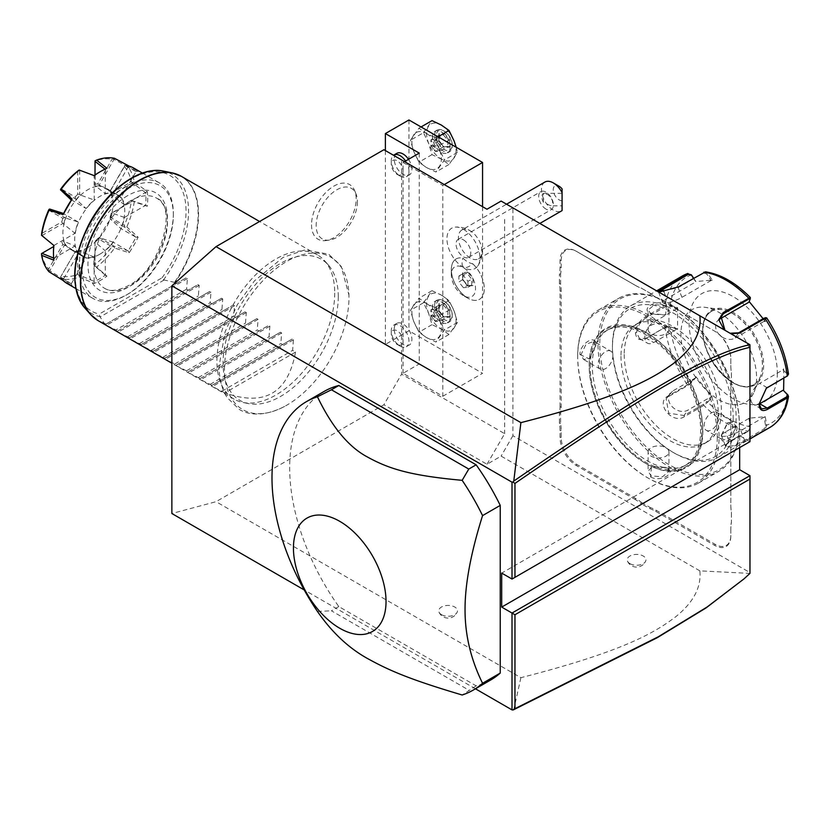 <?xml version="1.0" encoding="UTF-8"?>
<svg xmlns="http://www.w3.org/2000/svg" width="830" height="830" viewBox="0 0 830 830"><rect width="100%" height="100%" fill="white"/><g stroke="black" fill="none" stroke-linecap="round" stroke-linejoin="round"><path stroke-width="0.62" stroke-dasharray="4.15 3.11" d="M383.906 149.722L401.575 159.92L401.575 374.154L383.906 404.76L216.039 501.683L171.862 513.521M224.474 369.288A88.032 50.827 -60 0 1 285.676 262.083A88.032 50.827 -60 0 1 348.932 295.003A88.032 50.827 -60 0 1 348.974 297.41A88.032 50.827 -60 0 1 284.617 406.399A88.032 50.827 -60 0 1 224.474 369.288M311.53 224.785A31.561 18.218 120 0 0 325.879 240.576A31.561 18.218 120 0 0 356.153 199.024A31.561 18.218 120 0 0 354.69 190.672A31.561 18.218 120 0 0 329.79 188.908A31.561 18.218 120 0 0 311.53 224.785M475.455 688.796L304.195 589.923M324.167 391.407A166.591 96.187 -120 0 0 338.796 606.554L476.14 685.85A166.591 96.187 -120 0 0 490.758 679.957M501.113 201.068L512.899 207.863L512.899 435.709L749.967 572.586L749.884 573.405L699.856 570.853C701.485 587.059 693.538 602.279 676.004 616.534C655.576 632.076 624.917 651.062 520.898 677.685L216.039 501.683M520.898 677.685L513.77 709.681M699.856 570.853L501.113 456.116L486.982 464.271L383.906 404.76M441.477 614.667A9.369 5.405 0 0 0 450.597 616.057A9.369 5.405 0 0 0 457.195 612.167A9.369 5.405 0 0 0 454.736 607.01A9.369 5.405 0 0 0 443.479 606.139A9.369 5.405 0 0 0 439.029 612.167A9.369 5.405 0 0 0 441.477 614.667M629.96 563.653A9.369 5.405 0 0 0 639.069 565.043A9.369 5.405 0 0 0 645.667 561.163A9.369 5.405 0 0 0 643.209 556.007A9.369 5.405 0 0 0 631.952 555.125A9.369 5.405 0 0 0 627.501 561.163A9.369 5.405 0 0 0 629.96 563.653M486.982 464.271L504.65 433.665L401.575 374.154M486.982 209.233L401.575 159.92M504.65 219.431L504.65 433.665M442.805 396.263L482.562 373.313L408.941 330.796L385.379 344.409L419.243 363.955L403.048 373.313L442.805 396.263L442.805 185.422L444.278 184.571M403.048 373.313L403.048 162.472L442.805 185.422M472.716 263.733A23.323 13.467 60 0 1 479.501 299.308A23.323 13.467 -120 0 1 467.809 298.167L463.42 295.636A17.119 9.887 60 0 1 451.313 274.678A17.119 9.887 60 0 1 463.42 267.685A17.119 9.887 60 0 1 475.528 288.653A17.119 9.887 60 0 1 463.42 295.636L467.809 298.167A23.323 13.467 60 0 1 451.313 269.605A23.323 13.467 60 0 1 456.147 258.929A23.323 13.467 60 0 1 462.891 258.109L462.964 258.099A19.775 11.423 60 0 0 467.84 261.938A19.775 11.423 60 0 0 472.716 263.733L472.727 263.784C468.556 267.312 465.609 268.339 463.887 266.876C461.843 266.108 461.511 263.183 462.891 258.109M463.42 229.308A23.302 13.456 60 0 1 477.821 265.901A23.302 13.456 60 0 1 463.42 267.364A23.302 13.456 60 0 1 447.474 243.906A23.302 13.456 60 0 1 455.411 227.088A23.302 13.456 60 0 1 463.42 229.308M512.899 435.709L501.113 456.116M512.017 579.039L749.967 441.653L749.967 344.74L512.899 207.863M749.967 572.586L749.967 475.663M739.665 447.609L739.665 435.709L501.704 573.094M749.967 441.653L739.665 435.709M649.755 293L650.284 293.312A43.731 25.253 -120 0 0 656.291 297.451L655.7 297.119A42.901 24.765 60 0 1 649.755 293L641.092 288A42.901 24.765 60 0 1 635.147 285.25L576.217 251.231A22.908 13.228 -120 0 0 560.022 260.579L560.022 267.416A42.901 24.765 60 0 1 559.43 273.942L560.603 274.004A43.731 25.253 -120 0 0 561.194 267.416L561.194 260.579A22.078 12.741 60 0 1 576.809 251.563L635.147 285.25M655.7 297.119L714.63 331.139A22.908 13.228 -120 0 1 730.825 359.193L730.825 366.03A42.901 24.765 60 0 0 731.417 373.241L731.417 382.485A43.731 25.253 -120 0 0 730.825 389.083L730.825 389.768A42.901 24.765 60 0 1 731.417 383.232M730.825 389.768L730.825 505.449A42.901 24.765 60 0 0 731.417 512.66L731.417 521.914A43.731 25.253 -120 0 0 730.825 528.513L730.825 529.187A42.901 24.765 60 0 1 731.417 522.661M730.825 529.187L730.825 536.024A22.908 13.228 -120 0 1 714.63 545.372L655.7 511.353A42.901 24.765 60 0 0 649.755 508.603L641.092 503.603L641.735 502.617A43.731 25.253 -120 0 0 635.728 498.467L576.809 464.447A22.078 12.741 60 0 1 561.194 437.41L561.194 430.573A43.731 25.253 -120 0 0 560.603 423.3L560.603 413.433A43.731 25.253 -120 0 0 561.194 406.835L561.194 291.154A43.731 25.253 -120 0 0 560.603 283.87L560.603 274.004M635.728 498.467L635.147 499.484A42.901 24.765 60 0 1 641.092 503.603M635.147 499.484L576.217 465.464A22.908 13.228 -120 0 1 560.022 437.41L560.022 430.573A42.901 24.765 60 0 0 559.43 423.362L559.43 413.371L560.603 413.433M561.194 406.835L560.022 406.835A42.901 24.765 60 0 1 559.43 413.371M560.022 406.835L560.022 291.154A42.901 24.765 60 0 0 559.43 283.943L559.43 273.942M743.161 579.62L749.884 573.405M635.728 285.593A43.731 25.253 -120 0 0 641.735 288.373L650.284 293.312M641.092 288L641.735 288.373M576.809 251.563L576.217 251.231L576.809 251.563M559.43 283.943L560.603 283.87M559.43 423.362L560.603 423.3M649.755 508.603L650.284 507.545L641.735 502.617M730.825 528.513L730.825 535.35A22.078 12.741 60 0 1 715.221 544.356L656.291 510.336A43.731 25.253 -120 0 0 650.284 507.545M730.825 535.35L730.825 536.024L730.825 535.35M731.417 512.66L731.417 521.914M730.825 389.083L730.825 505.449M730.825 504.775A43.731 25.253 -120 0 0 731.417 512.048M731.417 373.241L731.417 382.485M656.291 297.451L715.221 331.481A22.078 12.741 60 0 1 730.825 358.519L730.825 366.03M730.825 365.345A43.731 25.253 -120 0 0 731.417 372.629M730.825 358.519L730.825 359.193L730.825 358.519M715.221 331.481L714.63 331.139L715.221 331.481M646.01 332.332A80.386 46.407 -120 0 0 589.176 365.148A80.386 46.407 -120 0 0 646.01 463.596L646.01 463.596A80.386 46.407 -120 0 0 702.854 430.78A80.386 46.407 -120 0 0 646.01 332.332M645.418 463.254L645.418 463.254A79.545 45.93 60 0 1 589.176 365.823A79.545 45.93 60 0 1 645.418 333.349A79.545 45.93 60 0 1 701.672 430.78A79.545 45.93 60 0 1 645.418 463.254L646.01 463.596L645.418 463.254M590.203 366.424A78.093 45.09 60 0 1 606.377 330.672A78.093 45.09 60 0 1 666.552 351.598A78.093 45.09 60 0 1 700.645 430.179A78.093 45.09 60 0 1 684.47 465.931A78.093 45.09 60 0 1 624.295 445.005A78.093 45.09 60 0 1 590.203 366.424M592.267 365.231A78.093 45.09 60 0 1 608.442 329.479A78.093 45.09 60 0 1 668.617 350.405A78.093 45.09 60 0 1 702.699 428.996A78.093 45.09 -120 0 1 686.524 464.738A78.093 45.09 -120 0 1 626.349 443.822A78.093 45.09 -120 0 1 592.267 365.231M717.276 437.41A98.708 56.99 60 0 1 647.483 477.707A98.708 56.99 60 0 1 577.69 356.817A98.708 56.99 60 0 1 647.483 316.521A98.708 56.99 60 0 1 717.276 437.41M577.69 355.79A99.953 57.706 60 0 1 598.389 310.036A99.953 57.706 60 0 1 675.413 336.814A99.953 57.706 60 0 1 719.05 437.41A99.953 57.706 60 0 1 698.341 483.164A99.953 57.706 60 0 1 648.365 478.215A99.953 57.706 60 0 1 577.69 355.79L577.69 356.817M579.9 354.524L589.186 358.871L595.795 345.332C596.749 333.411 579.931 343.112 579.9 354.524L581.073 354.524L583.459 359.411L589.705 358.498L595.795 346.027L593.865 341.379L586.011 344.263L581.073 354.524M739.364 425.676A99.953 57.706 60 0 1 718.666 471.43A99.953 57.706 60 0 1 641.642 444.652A99.953 57.706 60 0 1 598.005 344.066A99.953 57.706 60 0 1 618.713 298.302A99.953 57.706 60 0 1 668.69 303.251A99.953 57.706 60 0 1 739.364 425.676L739.364 424.659A98.708 56.99 60 0 1 669.571 464.956A98.708 56.99 60 0 1 599.779 344.066A98.708 56.99 60 0 1 669.571 303.77A98.708 56.99 60 0 1 739.364 424.659M737.154 426.952C737.123 438.354 720.305 448.065 721.26 436.134L727.869 422.595L737.154 426.952L735.982 426.952L731.043 437.213L723.189 440.087L721.26 435.439L727.35 422.968L733.596 422.055L735.982 426.952M650.575 476.939C660.514 482.614 677.28 472.882 666.48 467.757L651.446 466.719L650.575 476.939L651.166 475.922L662.496 476.783L668.939 471.409L665.888 467.415L652.038 466.45L648.116 471.409L651.166 475.922M666.48 304.527L665.608 314.757L650.575 313.709C639.754 308.553 656.623 298.862 666.48 304.527L665.888 305.554L668.939 310.057L665.027 315.016L651.166 314.051L648.116 310.057L654.569 304.683L665.888 305.554M595.795 346.027L595.805 345.342M610.724 351.111A10.416 6.007 -60 0 0 602.705 353.902A10.416 6.007 -60 0 0 598.15 364.38A10.416 6.007 120 0 0 600.308 369.143A10.416 6.007 120 0 0 608.338 366.362A10.416 6.007 120 0 0 612.882 355.883A10.416 6.007 -60 0 0 610.724 351.111L593.865 341.379M620.975 356.309A68.724 39.674 -120 0 0 650.979 425.458A68.724 39.674 -120 0 0 703.933 443.874A68.724 39.674 -120 0 0 718.168 412.417A68.724 39.674 -120 0 0 688.163 343.257A68.724 39.674 -120 0 0 635.209 324.841A68.724 39.674 -120 0 0 620.975 356.309M624.222 354.431A68.724 39.674 -120 0 0 654.216 423.591A68.724 39.674 -120 0 0 707.17 442.006A68.724 39.674 -120 0 0 721.405 410.539A68.724 39.674 -120 0 0 691.411 341.389A68.724 39.674 -120 0 0 638.446 322.974A68.724 39.674 -120 0 0 624.222 354.431M733.181 417.345A85.376 49.292 60 0 1 672.808 452.205A85.376 49.292 60 0 1 612.436 347.635L612.436 347.635A85.376 49.292 60 0 1 672.808 312.775A85.376 49.292 60 0 1 733.181 417.345M612.436 345.934L612.436 347.635L612.436 345.934A87.461 50.495 60 0 1 630.551 305.897A87.461 50.495 60 0 1 697.947 329.323A87.461 50.495 60 0 1 736.127 417.345A87.461 50.495 60 0 1 718.012 457.382A87.461 50.495 60 0 1 674.282 453.056A87.461 50.495 60 0 1 612.436 345.934M748.909 418.175L750.31 426.672L748.504 431.154L728.989 442.421L725.192 445.731L731.095 447.505L745.475 440.948L764.98 429.681L766.671 425.209L765.281 416.712L748.909 418.175L750.31 426.672A84.38 48.711 -120 0 1 707.762 402.114L712.275 397.02L695.903 376.654L691.4 381.759L687.396 384.892L667.88 396.149C654.777 402.975 672.404 424.95 684.366 416.65L703.871 405.393L707.762 402.114L706.735 401.668L711.134 396.709L687.821 410.165A12.492 9.856 35.1 0 1 672.808 407.323A12.492 9.856 35.1 0 1 669.955 393.462A12.492 9.856 35.1 0 1 672.518 391.127L666.148 398.867L668.721 413.195L684.065 415.508L703.581 404.241L706.735 401.668M695.903 376.654L695.831 377.671L691.432 382.64L691.4 381.759A84.38 48.711 -120 0 1 670.121 326.927L677.581 329.437L677.581 307.608L670.121 305.108L665.079 305.409L645.574 316.666C639.629 320.432 636.247 325.775 635.407 332.674C636.237 339.169 639.629 341.161 645.574 338.64L665.079 327.373L669.706 326.636L676.969 329.074L653.667 342.531A12.492 7.211 120 0 1 647.421 343.153A12.492 7.211 120 0 1 645.501 333.141A12.492 7.211 120 0 1 653.667 322.133L646.155 317.786C640.563 321.335 637.378 326.294 636.589 332.674L639.536 338.599L646.155 338.194L665.66 326.927L669.706 326.636M691.432 382.64L688.278 385.203L668.762 396.47L667.88 396.149M750.196 426.765L748.805 430.355L729.29 441.622L725.721 444.735L725.534 446.063L732.817 445.918L744.593 440.253L764.098 428.986L765.499 425.396L764.139 417.106L740.837 430.563A12.492 2.635 -21.2 0 1 728.761 435.491A12.492 2.635 -21.2 0 1 721.529 435.771A12.492 2.635 -21.2 0 1 725.534 431.932L729.29 441.622L728.989 442.421M787.94 394.945A84.38 48.711 -120 0 1 766.671 425.209L765.499 425.396M759.097 403.733L766.142 388.378M658.885 292.15L657.599 291.413M731.033 333.805L724.3 329.925M719.641 319.114L719.641 319.114A12.492 9.856 -144.9 0 0 717.068 321.438A12.492 9.856 -144.9 0 0 719.932 335.31A12.492 9.856 -144.9 0 0 734.944 338.142L738.7 332.799M748.836 302.255L750.196 299.039M693.6 278.123L695.903 281.546L712.275 280.084L707.762 273.381L705.521 271.846M750.31 297.949A84.38 48.711 -120 0 0 707.762 273.381L706.735 273.952L703.581 272.987L678.172 287.657L658.657 292.015M691.4 274.844A84.38 48.711 -120 0 0 670.121 305.108L669.706 306.229L665.66 306.529L646.155 317.786L645.574 316.666M677.581 329.437L676.969 329.074M777.357 373.137A62.468 36.074 60 0 1 733.181 398.639A62.468 36.074 60 0 1 689.004 322.133A62.468 36.074 60 0 1 733.181 296.621A62.468 36.074 60 0 1 777.357 373.137M695.831 377.671L672.518 391.127M712.275 397.02L711.134 396.709M748.836 418.476L725.534 431.932M765.281 416.712L764.139 417.106M759.118 404.054A12.492 7.211 -60 0 1 753.443 404.366A12.492 7.211 -60 0 1 751.524 394.354A12.492 7.211 -60 0 1 759.689 383.336L782.991 369.879L787.224 374.081L786.716 376.415M788.5 374.133L787.94 373.127L787.224 374.081M763.112 318.71L765.281 321.604L766.671 318.305A84.38 48.711 -120 0 1 787.94 373.127L783.603 368.821L782.991 369.879M765.281 321.604L764.139 321.293L765.499 318.077L766.723 317.911M730.058 333.245L724.995 330.33M764.139 321.293L734.944 338.142M783.603 368.821L783.821 378.086M712.275 280.084L711.134 280.488L706.735 273.952M711.134 280.488L681.938 297.337A12.492 2.635 158.8 0 1 669.862 302.265A12.492 2.635 158.8 0 1 662.63 302.545A12.492 2.635 158.8 0 1 666.635 298.707L695.831 281.847L693.392 278.237M677.581 307.608L676.969 308.677L669.706 306.229M676.969 308.677L653.667 322.133M702.637 330.755A42.278 24.402 60 0 1 711.393 311.406A42.278 24.402 60 0 1 721.861 309.611A42.278 24.402 60 0 1 732.527 313.501A42.278 24.402 60 0 1 762.417 365.273A42.278 24.402 60 0 1 760.446 376.447A42.278 24.402 60 0 1 753.661 384.622A42.278 24.402 60 0 1 732.527 382.526A42.278 24.402 60 0 1 702.637 330.755M718.749 312.267A53.514 30.897 60 0 1 754.107 391.968A53.514 30.897 60 0 1 718.749 399.666A53.514 30.897 60 0 1 681.534 342.406A53.514 30.897 60 0 1 705.251 307.349A53.514 30.897 60 0 1 718.749 312.267M650.575 313.719L651.166 314.051L650.575 313.709M648.116 329.52A10.416 6.007 180 0 0 651.166 333.774A10.416 6.007 0 0 0 662.516 335.081A10.416 6.007 0 0 0 668.939 329.52A10.416 6.007 0 0 0 665.888 325.277A10.416 6.007 180 0 0 654.538 323.97A10.416 6.007 180 0 0 648.116 329.52L648.116 310.057M706.33 430.355A10.416 6.007 -60 0 0 714.35 427.564A10.416 6.007 -60 0 0 718.904 417.085A10.416 6.007 120 0 0 716.747 412.323A10.416 6.007 120 0 0 708.716 415.114A10.416 6.007 120 0 0 704.172 425.593A10.416 6.007 -60 0 0 706.33 430.355L723.189 440.087M665.888 467.415L666.48 467.757L665.888 467.415M648.116 451.945A10.416 6.007 0 0 1 654.538 446.395A10.416 6.007 0 0 1 665.888 447.692A10.416 6.007 180 0 1 668.939 451.945A10.416 6.007 180 0 1 662.516 457.496A10.416 6.007 180 0 1 651.166 456.199A10.416 6.007 0 0 1 648.116 451.945L648.116 471.409M482.562 206.68L482.562 373.313M404.521 161.622L403.048 162.472M419.243 153.114L419.243 363.955M385.379 150.572L385.379 344.409M394.209 329.105A12.492 7.211 60 0 1 396.802 323.378A12.492 7.211 60 0 1 406.43 326.73A12.492 7.211 60 0 1 411.888 339.304A12.492 7.211 60 0 1 409.294 345.021A12.492 7.211 60 0 1 399.666 341.68A12.492 7.211 60 0 1 394.209 329.105M408.516 159.319A12.492 7.211 60 0 1 411.888 169.268A12.492 7.211 60 0 1 409.294 174.995A12.492 7.211 60 0 1 399.666 171.644A12.492 7.211 60 0 1 394.209 159.07A12.492 7.211 60 0 1 396.802 153.353M408.941 119.966L408.941 330.796M426.61 303.593A20.823 12.025 60 0 1 439.361 319.457A20.823 12.025 60 0 1 439.361 336.461A20.823 12.025 60 0 1 426.61 337.603A20.823 12.025 60 0 1 413.859 321.739A20.823 12.025 60 0 1 413.859 304.735A20.823 12.025 60 0 1 426.61 303.593L435.937 308.023L439.361 319.457L444.444 329.935L435.937 342.033L426.61 337.603L418.932 332.218L413.859 321.739L410.435 310.306L418.932 298.209L426.61 303.593M426.61 133.568A20.823 12.025 60 0 1 439.361 149.431A20.823 12.025 60 0 1 439.361 166.436A20.823 12.025 60 0 1 426.61 167.577A20.823 12.025 60 0 1 413.859 151.703A20.823 12.025 60 0 1 413.859 134.709A20.823 12.025 60 0 1 426.61 133.568L435.937 137.998L439.361 149.431L444.444 159.91L435.937 171.997L426.61 167.577L418.932 162.182L413.859 151.703L410.435 140.27L418.932 128.183L426.61 133.568M432.005 290.666L441.332 295.096L449.009 300.481L454.083 310.96L457.506 322.393L449.009 334.49L441.332 329.105L432.005 324.675L428.581 313.242L423.497 302.763L432.005 290.666L418.932 298.209M449.009 300.481L435.937 308.023M423.497 302.763L410.435 310.306M432.005 324.675L418.932 332.218M449.009 334.49L435.937 342.033M457.506 322.393L444.444 329.935M441.332 295.096A20.823 12.025 60 0 1 454.083 310.96A20.823 12.025 60 0 1 454.083 327.964A20.823 12.025 60 0 1 441.332 329.105A20.823 12.025 60 0 1 428.581 313.242A20.823 12.025 60 0 1 428.581 296.237A20.823 12.025 60 0 1 441.332 295.096M450.171 317.195A12.492 7.211 -120 0 0 444.714 304.62A12.492 7.211 -120 0 0 435.086 301.28A12.492 7.211 -120 0 0 432.503 306.996A12.492 7.211 -120 0 0 437.95 319.571A12.492 7.211 -120 0 0 447.577 322.922A12.492 7.211 -120 0 0 450.171 317.195M434.557 305.803A12.492 7.211 60 0 1 437.151 300.087A12.492 7.211 60 0 1 443.396 300.709A12.492 7.211 60 0 1 452.226 316.012A12.492 7.211 -120 0 1 449.642 321.729A12.492 7.211 -120 0 1 440.014 318.378A12.492 7.211 -120 0 1 434.557 305.803M452.226 314.985A11.247 6.495 60 0 0 444.278 301.217A11.247 6.495 60 0 0 436.331 305.803A11.247 6.495 -120 0 0 444.278 319.581A11.247 6.495 -120 0 0 452.226 314.985L452.226 316.012M444.278 303.168L449.704 309.912L449.704 317.143L444.278 317.631L438.852 310.887L438.852 303.645L438.852 305.295L443.376 304.89L447.899 310.513L447.899 316.541L443.376 316.946L438.852 311.323L438.852 303.645L444.278 303.168L443.376 304.89L435.439 309.476L430.926 309.87L438.852 305.295M438.852 310.887L430.926 315.898L435.221 321.272L443.376 316.946L444.278 317.631M449.704 317.143L448.262 316.438L443.687 316.842M449.704 309.912L439.962 315.099L433.675 316.521L435.439 309.476L439.962 315.099L439.962 321.127L433.675 316.521L430.926 309.87L430.926 315.898L433.675 316.521L435.439 321.521L439.962 321.127L447.899 316.541M430.926 315.898L435.439 321.521M421.049 126.959L418.932 128.183M438.053 136.774L435.937 137.998M456.199 147.252L457.506 152.367L449.009 164.454L441.332 159.07L432.005 154.639L428.581 143.206L423.497 132.727L410.435 140.27M423.497 132.727L432.005 120.63M432.005 154.639L418.932 162.182M449.009 164.454L435.937 171.997M457.506 152.367L444.444 159.91M441.332 125.06A20.823 12.025 60 0 1 454.083 140.924A20.823 12.025 60 0 1 454.083 157.928A20.823 12.025 60 0 1 441.332 159.07A20.823 12.025 60 0 1 428.581 143.206A20.823 12.025 60 0 1 428.581 126.202A20.823 12.025 60 0 1 441.332 125.06M450.171 147.169A12.492 7.211 -120 0 0 444.714 134.595A12.492 7.211 -120 0 0 435.086 131.244A12.492 7.211 -120 0 0 432.503 136.971A12.492 7.211 -120 0 0 437.95 149.545A12.492 7.211 -120 0 0 447.577 152.886A12.492 7.211 -120 0 0 450.171 147.169M434.557 135.778A12.492 7.211 60 0 1 437.151 130.061A12.492 7.211 60 0 1 443.396 130.673A12.492 7.211 60 0 1 452.226 145.976A12.492 7.211 -120 0 1 449.642 151.703A12.492 7.211 -120 0 1 440.014 148.352A12.492 7.211 -120 0 1 434.557 135.778M452.226 144.96A11.247 6.495 60 0 0 444.278 131.181A11.247 6.495 60 0 0 436.331 135.778A11.247 6.495 -120 0 0 444.278 149.545A11.247 6.495 -120 0 0 452.226 144.96L452.226 145.976M444.278 133.132L449.704 139.886L449.704 147.118L444.278 147.605L438.852 140.851L438.852 133.62L438.852 135.269L443.376 134.865L447.899 140.488L447.899 146.516L443.376 146.92L438.852 141.297L438.852 133.62L444.278 133.132L443.376 134.865L435.439 139.44L430.926 139.845L438.852 135.269M438.852 140.851L430.988 145.976L435.439 151.496L443.376 146.92L444.278 147.605M449.704 147.118L448.262 146.402L443.687 146.806M449.704 139.886L439.962 145.063L433.675 146.485L435.439 139.44L439.962 145.063L439.962 151.091L433.675 146.485L430.926 139.845L430.926 145.873L433.675 146.485L435.439 151.496L439.962 151.091L447.899 146.516M430.926 145.873L435.439 151.496M391.272 330.796L391.272 334.2A8.331 4.814 -120 0 0 397.155 344.409L400.102 346.1A12.492 7.211 -120 0 1 391.272 330.796A12.492 7.211 60 0 1 393.856 325.08A12.492 7.211 60 0 1 403.484 328.431A12.492 7.211 60 0 1 408.941 341.006A12.492 7.211 -120 0 1 406.347 346.722L409.294 345.021M400.102 346.1A12.492 7.211 -120 0 0 406.347 346.722M397.155 344.409A8.331 4.814 -120 0 0 403.048 341.006A8.331 4.814 60 0 0 397.155 330.796A8.331 4.814 60 0 0 391.272 334.2M391.272 160.771L391.272 164.174A8.331 4.814 -120 0 0 397.155 174.373L400.102 176.074A12.492 7.211 -120 0 1 391.272 160.771A12.492 7.211 60 0 1 393.524 155.272M405.569 161.01A12.492 7.211 60 0 1 408.941 170.97A12.492 7.211 -120 0 1 406.347 176.697L409.294 174.995M400.102 176.074A12.492 7.211 -120 0 0 406.347 176.697M397.155 174.373A8.331 4.814 -120 0 0 403.048 170.97A8.331 4.814 60 0 0 397.155 160.771A8.331 4.814 60 0 0 391.272 164.174M456.147 258.929L456.178 258.908A23.323 13.467 60 0 0 456.178 285.842A23.323 13.467 60 0 0 479.501 299.308L479.501 299.308A23.323 13.467 -120 0 0 472.727 263.784M461.874 229.993A16.662 9.618 -120 0 1 470.205 230.813A16.662 9.618 60 0 1 471.689 231.778A16.662 9.618 60 0 1 481.898 249.446A16.662 9.618 60 0 1 478.537 258.846A16.662 9.618 60 0 1 470.205 258.016A16.662 9.618 -120 0 1 459.322 243.335A16.662 9.618 -120 0 1 461.874 229.993L506.549 204.201M456.178 258.908A23.323 13.467 60 0 1 462.964 258.099M473.017 285.562L467.84 286.018L462.652 279.575L462.652 272.665L467.84 272.199L467.176 273.464L471.699 279.088L471.699 285.115L467.176 285.52L462.652 279.897L462.652 273.869L467.176 273.464L463.42 275.633L467.944 281.256L473.017 278.652L473.017 285.562L467.404 285.447M462.652 272.665L462.652 273.869L462.652 272.665M462.652 279.575L458.897 282.065L458.897 276.037L463.42 275.633M467.84 286.018L467.176 285.52L467.84 286.018L467.176 285.52L463.42 287.688L458.897 282.065M467.944 281.256L467.944 287.284L463.42 287.688M458.897 276.037L462.652 273.869M467.944 287.284L471.699 285.115M544.916 182.05A16.662 9.618 -120 0 0 542.364 195.403A16.662 9.618 -120 0 0 553.247 210.083A16.662 9.618 -120 0 0 561.578 210.903M562.076 188.887L562.076 205.83L550.747 205.83L543.339 202.167C541.347 198.038 541.347 195.102 543.339 193.359L543.339 202.167M562.076 200.663A8.331 4.814 60 0 1 553.444 191.554A8.331 4.814 60 0 1 559.13 186.273M562.076 203.194L562.076 205.83M562.076 193.338L543.339 193.338L547.748 194.552C551.151 197.416 552.78 200.3 552.624 203.194L550.747 205.83M546.047 209.129A10.416 6.007 60 0 1 539.241 199.957A10.416 6.007 60 0 1 540.838 191.616A10.416 6.007 60 0 1 546.047 192.135A10.416 6.007 60 0 1 552.853 201.306A10.416 6.007 60 0 1 551.255 209.648A10.416 6.007 60 0 1 546.047 209.129M463.42 239.839A10.416 6.007 60 0 1 470.226 249.01A10.416 6.007 60 0 1 468.628 257.352A10.416 6.007 60 0 1 463.42 256.833A10.416 6.007 60 0 1 456.614 247.662A10.416 6.007 60 0 1 458.212 239.32A10.416 6.007 60 0 1 463.42 239.839M476.14 685.85L462.165 695.001M338.796 606.554L331.429 610.807L468.774 690.104M317.433 611.44L331.429 610.807M338.267 296.601A81.465 47.03 120 0 0 328.379 265.04A81.465 47.03 120 0 0 263.784 276.006A81.465 47.03 120 0 0 223.063 363.115A81.465 47.03 120 0 0 248.388 403.577A81.465 47.03 120 0 0 307.681 373.012A81.465 47.03 120 0 0 338.267 296.601M334.729 293.052A83.301 48.088 -60 0 1 303.438 371.186A83.301 48.088 -60 0 1 242.827 402.446A83.301 48.088 -60 0 1 234.174 399.199A83.301 48.088 -60 0 1 216.921 361.06A83.301 48.088 -60 0 1 253.285 277.241A83.301 48.088 -60 0 1 317.475 254.924A83.301 48.088 -60 0 1 324.613 260.786A83.301 48.088 -60 0 1 334.729 293.052M295.553 352.055L224.878 392.86C264.386 406.876 287.948 393.275 295.553 352.055L292.617 350.353L293.426 339.761L292.17 339.045L282.594 344.575L280.831 343.558L281.64 332.965L280.395 332.239L270.819 337.769L269.055 336.752L269.864 326.159L268.609 325.443L259.033 330.973L257.279 329.956L258.078 319.363L256.833 318.637L247.257 324.167L245.493 323.15L246.303 312.557L245.058 311.831L235.471 317.371L233.718 316.355L234.527 305.751L233.272 305.035L223.695 310.565L221.932 309.549L222.741 298.956L221.496 298.229L211.909 303.759L210.156 302.753L210.965 292.15L209.71 291.434L200.134 296.964L198.37 295.947L199.179 285.354L197.934 284.628L188.358 290.158L186.594 289.151L187.404 278.548L186.159 277.832L105.088 324.634L105.898 324.167L104.03 322.995L99.891 316.593L99.237 314.072L162.037 277.822L163.562 279.835A80.365 46.397 120 0 0 163.572 171.136M105.898 324.167L186.159 277.832L105.088 324.634L115.92 329.956L186.594 289.151M224.878 392.86L211.111 385.846L292.17 339.045L211.111 385.846L211.909 385.379L210.156 384.363L199.325 379.04L280.395 332.239L199.325 379.04L200.134 378.573L187.549 372.245L268.609 325.443L187.549 372.245L188.358 371.778L175.763 365.439L256.833 318.637L175.763 365.439L176.572 364.972L174.819 363.955L163.987 358.643L245.058 311.831L163.987 358.643L164.797 358.176L152.201 351.837L233.272 305.035L152.201 351.837L153.011 351.37L151.257 350.353L140.426 345.041L221.496 298.229L140.426 345.041L141.235 344.575L128.65 338.235L209.71 291.434L128.65 338.235L129.459 337.769L116.864 331.44L197.934 284.628L116.864 331.44L117.673 330.973L115.92 329.956M176.572 283.362L175.006 282.459A83.301 48.088 120 0 0 198.567 214.441A83.301 48.088 120 0 0 181.314 176.313M163.562 279.835L175.006 282.459M130.632 200.725A52.062 30.056 120 0 0 96.622 246.603A52.062 30.056 120 0 0 104.601 288.321A52.062 30.056 120 0 0 130.632 285.748A52.062 30.056 120 0 0 164.651 239.87A52.062 30.056 120 0 0 156.663 198.152A52.062 30.056 120 0 0 130.632 200.725M82.046 267.893A64.553 37.267 -60 0 1 127.696 188.825A64.553 37.267 -60 0 1 173.335 215.178A64.553 37.267 -60 0 1 127.696 294.245A64.553 37.267 -60 0 1 82.046 267.893M173.335 213.476A66.639 38.471 -60 0 1 126.222 295.096A66.639 38.471 -60 0 1 92.898 298.395A66.639 38.471 -60 0 1 79.099 267.893A66.639 38.471 -60 0 1 108.191 200.829A66.639 38.471 -60 0 1 159.536 182.974A66.639 38.471 -60 0 1 173.335 213.476L173.335 215.178M134.253 181.863L132.727 182.6L131.264 181.791L111.147 193.411A37.018 21.373 120 0 0 110.919 192.83A37.018 21.373 120 0 0 110.079 191.066L124.313 166.415L124.977 165.492L126.793 165.378A66.639 38.471 120 0 1 134.253 181.863L147.284 191.595A66.639 38.471 -60 0 1 147.719 198.692A66.639 38.471 -60 0 1 147.284 206.276L134.253 201.804A66.639 38.471 120 0 1 126.793 226.922L124.894 227.379L110.089 218.829L121.087 228.738L136.13 237.245L128.194 250.992L113.305 242.215A35.815 20.677 -60 0 1 105.213 250.753L105.327 275.135A65.383 37.755 -60 0 1 94.101 281.619L94.236 283.476A66.639 38.471 120 0 0 106.956 276.131L96.571 267.084A66.639 38.471 120 0 0 114.582 248.066L129.117 252.745A66.639 38.471 120 0 0 138.112 237.162L126.793 226.922M126.793 165.378L138.112 171.302A66.639 38.471 120 0 0 133.921 168.179M43.99 237.328L53.815 245.4A65.383 37.755 -60 0 1 53.815 245.4L53.909 245.504M53.909 260.195L53.815 258.358A65.383 37.755 -60 0 1 53.473 252.081M67.282 283.601A66.639 38.471 120 0 0 72.075 285.676L61.285 278.839A66.639 38.471 120 0 0 79.296 277.054L94.236 283.476M106.956 276.131L105.327 275.135M99.714 171.997A65.383 37.755 -60 0 1 105.327 169.144L105.213 193.66A35.815 20.677 -60 0 1 113.305 192.861L128.194 166.882L136.141 171.468L121.087 197.353A35.815 20.677 -60 0 1 124.438 204.761L145.613 192.404A65.383 37.755 -60 0 1 145.613 205.373L124.438 217.46A35.815 20.677 -60 0 1 121.087 228.738M71.235 199.771L86.123 208.558A35.815 20.677 -60 0 1 94.215 200.009L94.101 175.628A65.383 37.755 -60 0 1 94.122 175.607M53.919 245.473L74.991 233.303A35.815 20.677 -60 0 1 78.342 222.025L63.288 213.518M94.101 281.619L94.215 257.103A35.815 20.677 -60 0 1 86.123 257.902L71.235 283.881L63.288 279.305L78.342 253.42A35.815 20.677 -60 0 1 74.991 246.002L53.815 258.358M99.714 254.291A35.4 20.439 -60 0 1 82.014 256.045A35.4 20.439 -60 0 1 76.588 227.669A35.4 20.439 -60 0 1 99.714 196.482A35.4 20.439 -60 0 1 117.414 194.728A35.4 20.439 -60 0 1 122.84 223.094A35.4 20.439 -60 0 1 99.714 254.291M96.571 267.084L95.014 266.264L95.014 242.09L105.213 250.753M105.213 275.093L95.014 266.264M95.056 266.191L95.014 242.09M95.18 241.198A37.018 21.373 120 0 0 97.753 238.49L111.977 246.707A64.553 37.267 -60 0 1 95.18 264.438M111.977 246.707L113.752 246.458L114.582 248.066M128.194 250.992L129.117 252.745M113.305 242.215L99.227 237.639L114.032 246.188L128.204 250.816M138.112 237.162L136.13 237.245M135.985 237.349L124.894 227.379M124.977 227.005L124.313 225.345L110.079 217.128L110.089 218.829M110.079 217.128A37.018 21.373 120 0 0 111.147 213.549L131.264 201.929A64.553 37.267 -60 0 1 124.313 225.345M131.264 201.929L132.727 200.943L134.253 201.804M145.613 205.373L147.284 206.276M124.438 217.46L111.832 212.957L132.769 200.87L145.509 205.29M147.284 191.595L145.613 192.404M132.727 182.6L111.832 195.216L124.438 204.761M145.509 192.591L132.769 183.129M124.313 166.415A64.553 37.267 -60 0 1 131.264 181.791M136.141 171.468L138.112 171.302M121.087 197.353L110.089 191.367L124.894 165.72L135.985 171.54M129.117 166.114L128.194 166.882M114.582 158.323L99.227 185.09L113.305 192.861M128.204 167.048L114.032 159.443M113.752 158.997L111.977 159.298L97.753 183.938L99.227 185.09M97.753 183.938A37.018 21.373 120 0 0 95.18 184.198L95.18 160.958A64.553 37.267 -60 0 1 111.977 159.298M105.327 169.144L106.956 168.314M94.215 175.68L82.17 171.136M41.894 235.596L62.831 223.509L74.991 233.303M63.765 223.789A35.815 20.677 -60 0 1 65.487 217.989L78.342 222.025M49.769 209.087L65.487 217.989M48.617 210.115L62.841 218.332L64.574 217.636M62.841 218.332A37.018 21.373 120 0 0 61.783 221.911L41.656 233.531M62.831 223.509L61.783 221.911M60.632 190.278L75.437 198.827L86.123 208.558M76.204 199.439A35.815 20.677 -60 0 1 80.354 195.05L94.215 200.009M79.649 170.202L79.649 194.376L80.354 195.05M77.74 171.022L77.74 194.262L79.649 194.376M77.74 194.262A37.018 21.373 120 0 0 75.177 196.98L60.943 188.763M75.437 198.827L75.177 196.98M95.014 174.985L95.014 185.505L105.213 193.66M95.512 186.304A35.815 20.677 -60 0 1 99.662 185.889M95.014 185.505L95.18 184.198M110.38 192.072A35.815 20.677 -60 0 1 111.594 194.49A35.815 20.677 -60 0 1 112.102 195.88M111.147 193.411L111.832 195.216M112.102 213.372A35.815 20.677 -60 0 1 110.38 219.172M111.832 212.957L111.147 213.549M99.662 237.722A35.815 20.677 -60 0 1 95.512 242.111M99.227 237.639L97.753 238.49M41.5 253.617L53.722 246.51M61.783 242.049A37.018 21.373 120 0 0 62.841 244.404L48.617 269.045A64.553 37.267 -60 0 1 41.656 253.669M48.617 269.045L49.074 271.794M63.288 279.305L63.09 280.478M78.342 253.42L64.574 245.099L49.769 270.746L63.443 279.222M49.769 270.746L49.24 270.725M72.075 285.676L71.235 283.881M61.285 278.839L60.476 277.21L75.437 251.376L86.123 257.902M71.214 283.715L60.632 277.023M60.476 277.21L75.437 251.376M75.177 251.521A37.018 21.373 120 0 0 77.117 251.366A37.018 21.373 120 0 0 77.74 251.262L77.74 274.502A64.553 37.267 -60 0 1 60.943 276.172M77.74 274.502L79.172 275.363L79.296 277.054M94.215 257.103L79.649 250.961L79.649 275.135L94.215 281.443M80.354 250.857A35.815 20.677 -60 0 1 78.892 251.117A35.815 20.677 -60 0 1 76.204 251.272M79.649 250.961L77.74 251.262M65.487 245.089A35.815 20.677 -60 0 1 63.765 241.281L74.991 246.002M63.765 241.281L62.831 241.25M64.574 245.099L62.841 244.404M87.939 247.485A35.4 20.439 -60 0 1 70.228 249.239A35.4 20.439 -60 0 1 64.802 220.873A35.4 20.439 -60 0 1 87.939 189.676A35.4 20.439 120 0 1 105.638 187.922A35.4 20.439 120 0 1 111.064 216.288A35.4 20.439 120 0 1 87.939 247.485M117.673 330.973L188.358 290.158M127.696 336.752L198.37 295.947M129.459 337.769L200.134 296.964M139.471 343.558L210.156 302.753M141.235 344.575L211.909 303.759M151.257 350.353L221.932 309.549M153.011 351.37L223.695 310.565M163.033 357.159L233.718 316.355M164.797 358.176L235.471 317.371M174.819 363.955L245.493 323.15M176.572 364.972L247.257 324.167M186.594 370.761L257.279 329.956M188.358 371.778L259.033 330.973M198.37 377.557L269.055 336.752M200.134 378.573L270.819 337.769M210.156 384.363L280.831 343.558M211.909 385.379L282.594 344.575M221.932 391.158L292.617 350.353M357.398 201.7A29.154 16.828 -60 0 1 329.427 240.088A29.154 16.828 -60 0 1 316.168 225.511A29.154 16.828 -60 0 1 333.048 192.353A29.154 16.828 -60 0 1 356.039 193.992A29.154 16.828 -60 0 1 357.398 201.7M561.194 260.579L560.022 260.579M561.194 267.416L560.022 267.416M561.194 291.154L560.022 291.154M561.194 430.573L560.022 430.573M561.194 437.41L560.022 437.41M576.809 464.447L576.217 465.464M656.291 510.336L655.7 511.353M715.221 544.356L714.63 545.372M721.26 436.134L721.249 435.439M665.66 326.927L665.079 327.373A87.461 50.495 -120 0 0 687.396 384.892L688.278 385.203M703.581 404.241L703.871 405.393A87.461 50.495 -120 0 0 748.504 431.154L748.805 430.355M764.098 428.986L764.98 429.681A87.461 50.495 -120 0 0 769.918 427.419M645.574 338.64L646.155 338.194L653.667 342.531M684.366 416.65L684.065 415.508L687.821 410.165M745.475 440.948L744.593 440.253L740.837 430.563M682.457 275.923A87.461 50.495 -120 0 0 665.079 305.409L665.66 306.529M703.871 272.188L703.581 272.987M678.473 286.848L678.172 287.657L681.938 297.337M635.407 332.674L636.589 332.674M767.2 387.683L759.689 383.336M663.876 291.61L666.635 298.707M702.699 330.039A43.108 24.89 60 0 1 733.181 312.433A43.108 24.89 60 0 1 763.662 365.231A43.108 24.89 60 0 1 733.181 382.827A43.108 24.89 60 0 1 702.699 330.039M702.699 330.714A42.278 24.402 60 0 1 711.455 311.364A42.278 24.402 60 0 1 744.033 322.694A42.278 24.402 60 0 1 762.49 365.231A42.278 24.402 60 0 1 753.733 384.581A42.278 24.402 60 0 1 721.156 373.261A42.278 24.402 60 0 1 702.699 330.714M467.84 272.199L473.017 278.652M98.013 320.588A83.301 48.088 120 0 0 104.321 323.264M104.03 322.995A83.228 48.047 -60 0 1 94.153 317.89M177.049 174.31A83.228 48.047 -60 0 1 174.539 282.283M84.66 307.806A80.365 46.397 120 0 0 99.891 316.593M164.05 280.052L100.16 316.936M162.037 277.822A78.352 45.235 120 0 0 172.121 176.883A78.352 45.235 120 0 0 89.142 224.795A78.352 45.235 120 0 0 99.237 314.072M127.696 195.631A56.222 32.463 120 0 0 87.939 264.49A56.222 32.463 120 0 0 127.696 287.439A56.222 32.463 120 0 0 167.453 218.581A56.222 32.463 120 0 0 127.696 195.631M187.404 278.548L106.333 325.36M199.179 285.354L118.119 332.156M210.965 292.15L129.895 338.962M222.741 298.956L141.671 345.757M234.527 305.751L153.457 352.563M246.303 312.557L165.232 359.359M258.078 319.363L177.018 366.165M269.864 326.159L188.794 372.961M281.64 332.965L200.58 379.767M293.426 339.761L212.356 386.562M589.176 365.823L589.176 365.148M606.377 330.672L608.442 329.479M684.47 465.931L686.524 464.738M647.483 477.707L648.365 478.215M698.341 483.164L718.666 471.43M727.869 422.595L727.35 422.968M598.389 310.036L618.713 298.302M589.186 358.871L589.705 358.498M600.308 369.143L583.459 359.411M669.571 303.77L668.69 303.251M707.17 442.006L703.933 443.874M638.446 322.974L635.209 324.841M672.808 452.205L674.282 453.056M718.012 457.382L749.967 438.935M725.192 445.731L725.721 444.735M759.097 404.086L759.097 403.411M630.551 305.897L656.623 290.842M657.785 292.004L658.875 292.44M639.536 338.599L647.421 343.153M666.148 398.867L669.955 393.462M725.534 446.063L721.529 435.771M761.328 408.91L753.443 404.366M720.876 316.033L717.068 321.438M658.636 292.243L662.63 302.545M753.661 384.622L753.733 384.581C737.465 396.699 701.433 359.317 702.948 330.371C703.114 320.992 705.946 314.653 711.455 311.364L711.393 311.406M760.446 376.447L754.107 391.968M721.861 309.611L705.251 307.349M665.608 314.757L665.027 315.016M668.939 329.52L668.939 310.057M716.747 412.323L733.596 422.055M651.446 466.719L652.038 466.45M668.939 451.945L668.939 471.409M435.086 301.28L437.151 300.087M447.577 322.922L449.642 321.729M444.278 301.217L443.396 300.709M439.226 304.6L439.226 310.98M439.215 310.939L444.102 317.019M435.086 131.244L437.151 130.061M447.577 152.886L449.642 151.703M444.278 131.181L443.396 130.673M439.226 134.564L439.226 140.944M439.215 140.903L444.102 146.993M393.856 325.08L396.802 323.378M451.313 274.678L451.313 269.605M471.689 231.778A24.993 24.993 0 0 0 455.411 227.088M477.821 265.901A24.993 24.993 0 0 0 481.898 249.446M462.933 273.361L462.933 279.648M462.922 279.617L467.715 285.572M478.537 258.846L539.863 223.436M468.628 257.352L551.255 209.648M458.212 239.32L540.838 191.616M439.029 612.167A9.919 9.919 0 0 0 457.195 612.167M627.501 561.163A9.919 9.919 0 0 0 645.667 561.163M284.617 406.399C263.421 417.397 247.62 414.772 239.196 409.335L227.067 397.508C221.755 388.98 219.099 378.522 219.11 366.144L225.065 331.865L237.297 304.735L254.447 280.882L283.03 257.445L304.818 249.954L328.618 254.125L341.171 266.347L348.932 295.003M248.388 403.577L242.827 402.446M328.379 265.04L324.613 260.786M317.475 254.924L259.583 221.496M234.174 399.199L171.862 363.218M104.601 288.321C106.811 289.701 113.451 293.405 128.557 285.541C160.937 269.491 178.066 205.913 156.663 198.152M142.397 173.076L159.536 182.974M75.758 288.498L92.898 298.395M81.216 170.783L83.125 171.499M43.202 236.675L44.768 237.971M111.594 194.49L110.919 192.83M78.892 251.117L77.117 251.366M82.014 256.045L70.228 249.239M117.414 194.728L105.638 187.922M127.696 294.245L126.222 295.096M329.427 240.088L325.879 240.576M356.039 193.992L354.69 190.672"/><path stroke-width="1.25" d="M304.195 589.923L171.862 513.521L171.862 285.811L216.039 246.635L383.906 149.722L486.982 209.233L501.113 201.068L749.884 344.689L749.967 347.345C708.415 356.444 640.604 397.031 514.963 483.413L514.963 577.338L749.967 441.653L749.967 347.345M171.862 285.811L512.017 482.189L512.899 482.054L513.77 481.078L520.898 422.636L216.039 246.635M739.665 447.609L739.665 469.718L749.967 475.663L512.017 613.048L512.017 709.899L475.455 688.796M512.017 482.189L512.017 579.039L501.704 573.094L501.704 607.093L514.963 614.75L514.963 708.675L658.294 636.776L707.15 606.979L744.033 578.852L749.967 573.385L749.967 479.066L514.963 614.75M473.09 690.166L490.758 679.957A166.591 96.187 -120 0 0 500.231 673.078L500.231 505.408A166.591 96.187 -120 0 0 476.14 464.81L338.796 385.514A166.591 96.187 -120 0 0 324.167 391.407L306.498 401.606A166.591 96.187 -120 0 0 271.991 477.873A166.591 96.187 -120 0 0 317.433 611.44C332.374 633 349.71 649.05 369.443 659.57C391.49 671.678 413.382 680.507 462.165 695.001A166.591 96.187 -120 0 0 473.09 690.166A166.591 96.187 -120 0 0 482.562 683.277C470.828 659.476 464.987 634.898 465.039 609.562C464.997 584.268 470.838 552.946 482.562 515.606A166.591 96.187 -120 0 0 462.165 480.331L468.774 469.064L331.429 389.768L317.433 396.771A166.591 96.187 -120 0 0 306.498 401.606M744.033 578.852L706.05 607.923L657.09 637.793L513.77 709.681L512.017 709.899M520.898 422.636C620.01 397.342 652.37 378.76 673.068 363.789C692.77 348.725 701.692 332.726 699.856 315.805M512.017 579.039L514.963 577.338M739.665 469.718L501.704 607.093M749.967 475.663L749.967 479.066M512.899 710.034L514.963 708.675M512.899 482.054L514.963 483.413M749.884 344.689C707.959 353.632 640.054 394.292 513.77 481.078M783.821 378.086L783.603 390.65L787.94 394.945L788.49 396.429L787.297 397.944L767.792 409.2C762.334 412.012 759.44 410.3 759.097 404.086L766.391 388.181L787.297 375.969L788.5 374.133C785.886 354.908 778.623 336.16 766.723 317.911L765.374 317.662M787.94 394.945L787.224 394.478L786.716 396.813L767.2 408.08L761.328 408.91L759.097 403.733M766.142 388.378L787.276 375.98M724.3 329.925L719.06 320.349L723.106 312.62L750.289 297.462C735.681 282.698 720.762 274.159 705.521 271.846L678.473 286.848L658.885 292.15M657.599 291.413L687.852 273.444L682.457 275.923A87.461 50.495 -120 0 1 687.396 273.661L691.4 274.844L693.392 278.237M766.671 318.305L764.98 318.45L739.582 333.12L731.033 333.805M723.106 312.62L723.397 313.761L748.805 299.101L750.196 299.039L748.836 302.255L719.652 319.104L723.397 313.761L720.876 316.033L724.995 330.33M750.362 297.731L750.196 299.039M658.657 292.015L688.278 274.357L691.432 275.321M783.603 390.65L787.224 394.478M782.991 390.287L759.689 403.743A12.492 7.211 -60 0 1 759.118 404.054M765.499 318.077L764.098 318.139L738.7 332.799L730.058 333.245M749.148 301.518L763.112 318.71M691.4 274.844L693.6 278.123M444.278 184.571L482.562 162.472L482.562 206.68M482.562 162.472L408.941 119.966L385.379 133.568L419.243 153.114L404.521 161.622M385.379 133.568L385.379 150.572M393.524 155.272A12.492 7.211 60 0 1 393.856 155.054L396.802 153.353A12.492 7.211 60 0 1 408.516 159.319M438.053 136.774L449.009 130.455L441.332 125.06L432.005 120.63L421.049 126.959M449.009 130.455L454.083 140.924L456.199 147.252M393.856 155.054A12.492 7.211 60 0 1 405.569 161.01M553.247 182.88A16.662 9.618 -120 0 0 553.247 182.87L559.13 186.273A8.331 4.814 60 0 1 562.076 188.887L562.076 192.581A16.662 9.618 -120 0 0 553.247 182.88A16.662 9.618 -120 0 0 544.916 182.05L506.549 204.201M562.076 203.194L562.076 210.571A16.662 9.618 -120 0 1 561.578 210.903L539.863 223.436M562.076 192.581L562.076 210.571M500.231 673.078L482.562 683.277M500.231 505.408L482.562 515.606M338.796 385.514L331.429 389.768M476.14 464.81L468.774 469.064M386.033 601.522A65.477 37.806 -120 0 0 339.729 521.323A65.477 37.806 -120 0 0 293.436 548.059A65.477 37.806 -120 0 0 339.729 628.248A65.477 37.806 -120 0 0 386.033 601.522M462.165 480.331C411.846 475.694 389.747 469.396 367.317 456.925C348.621 446.986 331.99 426.931 317.433 396.771M142.397 173.076L133.921 168.179A66.639 38.471 120 0 0 129.117 166.114L114.582 158.323A66.639 38.471 120 0 0 96.571 160.107L106.956 168.314A66.639 38.471 120 0 0 100.596 171.488A66.639 38.471 120 0 0 94.236 175.649L79.296 170.077A66.639 38.471 120 0 0 61.285 189.095L72.075 199.044A66.639 38.471 120 0 0 63.09 214.617L49.074 210.249A66.639 38.471 120 0 0 41.614 235.357L53.909 245.504A66.639 38.471 -60 0 0 53.473 253.098A66.639 38.471 -60 0 0 53.909 260.195L41.614 255.298A66.639 38.471 120 0 0 49.074 271.794L63.09 280.478A66.639 38.471 120 0 0 67.282 283.601L75.758 288.498M53.473 253.098L53.473 252.081A65.383 37.755 -60 0 1 53.815 245.431M94.122 175.607A65.383 37.755 -60 0 1 99.714 171.997L100.596 171.488M63.09 214.617L72.075 199.044M95.014 174.985L95.056 160.854L96.571 160.107M95.014 161.331L105.213 169.33M79.296 170.077L82.17 171.136M79.172 170.026L77.74 171.022A64.553 37.267 -60 0 0 60.943 188.763L60.476 189.759L61.285 189.095M60.476 189.759L71.214 199.957M49.074 210.249L49.769 209.087L63.443 213.424M49.24 209.212L48.617 210.115A64.553 37.267 -60 0 0 41.656 233.531L41.614 235.357M41.5 235.274L43.99 237.328M41.614 255.298L41.5 253.617L53.722 246.51M53.919 258.172L41.894 253.337M749.967 438.935L769.918 427.419A87.461 50.495 -120 0 0 787.297 397.944L786.716 396.813M767.792 409.2L767.2 408.08L759.689 403.743M767.792 387.226L767.2 387.683M748.805 299.101L748.504 297.949A87.461 50.495 -120 0 0 703.871 272.188M786.716 376.415L787.297 375.969A87.461 50.495 -120 0 0 764.98 318.45L764.098 318.139M661.998 288.321L663.876 291.61M687.396 273.661L688.278 274.357M739.582 333.12L738.7 332.799M259.583 221.496L181.314 176.313A83.301 48.088 120 0 0 117.123 198.629A83.301 48.088 120 0 0 80.769 282.449A83.301 48.088 120 0 0 98.013 320.588L90.543 314.446A83.228 48.047 -60 0 1 97.67 224.204A83.228 48.047 -60 0 1 172.256 172.91A83.228 48.047 -60 0 1 177.049 174.31M94.153 317.89A83.228 48.047 -60 0 1 90.543 314.446L84.66 307.806A80.365 46.397 120 0 1 91.549 220.666A80.365 46.397 120 0 1 163.572 171.136L172.256 172.91L181.314 176.313M788.49 396.429C786.321 410.871 780.138 421.194 769.918 427.419M656.623 290.842L682.457 275.923M787.67 375.72L787.006 376.229M171.862 363.218L98.013 320.588M163.572 171.136C139.938 165.637 106.188 190.558 88.405 225.366C71.473 260.34 70.218 287.813 84.66 307.806"/></g></svg>
